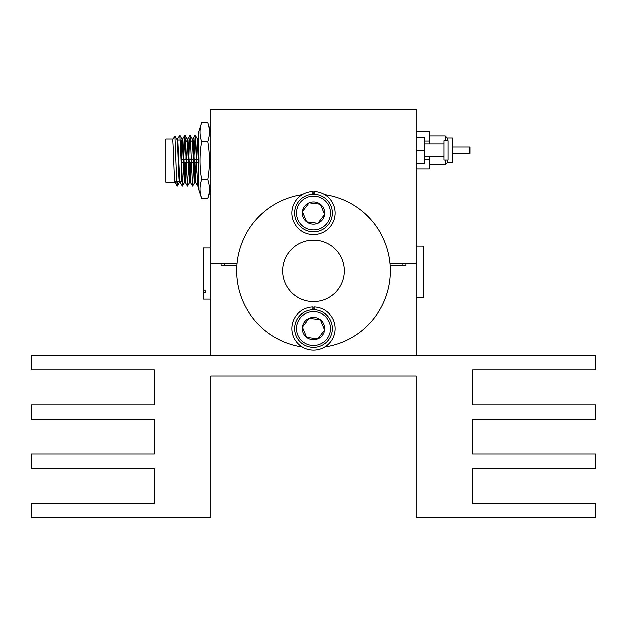 <?xml version="1.0" encoding="UTF-8"?>
<svg xmlns="http://www.w3.org/2000/svg" width="627" height="627" viewBox="0 0 627 627"><rect width="100%" height="100%" fill="white"/><g stroke="black" fill="none" stroke-linecap="round" stroke-linejoin="round"><path stroke-width="0.94" d="M390.253 265.276L405.841 265.276L405.841 263.222L416.101 263.222L416.101 355.564L210.899 355.564L210.899 263.222L221.159 263.222L221.159 265.276L236.747 265.276M390.072 263.222L416.101 263.222L416.101 109.325L210.899 109.325L210.899 263.222L236.928 263.222M444.01 140.824L444.01 159.909L448.109 159.909L448.109 140.824L444.01 140.824M416.101 137.54L424.307 137.54L424.307 163.192L416.101 163.192M416.101 150.362L424.307 150.362M445.241 140.824L445.241 136.004L447.294 138.058L447.294 140.824M447.294 138.058L452.42 138.058L452.42 162.675L447.294 162.675L447.294 159.909M452.42 147.086L469.866 147.086L469.866 153.646L452.42 153.646M416.101 131.882L429.44 131.882L429.44 144.006M429.44 156.726L429.44 168.851L416.101 168.851M424.307 159.611L429.44 159.611M424.307 141.122L429.44 141.122M179.792 181.148L181.352 181.148L181.352 140.103L177.731 140.103M182.183 141.867L181.383 159.086M180.294 181.148L179.996 182.12L179.62 179.385L177.707 139.868L177.488 139.076L176.618 139.076M175.168 181.148L174.87 182.12L174.486 179.385C173.883 171.367 173.201 143.81 172.574 139.868L174.831 136.098L177.088 139.868C177.715 143.81 178.389 171.367 179.001 179.385L179.44 182.175L180.059 182.175M181.352 145.48L181.571 141.867M173.044 139.076L165.755 139.076L165.755 182.175L174.925 182.175M197.685 140.605L196.768 159.086M196.651 162.166L195.389 182.12L193.092 139.868L192.881 139.076L192.262 139.076L194.394 179.385L194.832 182.175L195.444 182.175M195.122 180.647L196.039 162.166M196.157 159.086L197.395 139.076L198.587 158.694M191.423 165.011L190.255 182.12L187.967 139.868L187.747 139.076L187.136 139.076L189.26 179.385L189.699 182.175L190.318 182.175M189.997 180.647L190.906 162.166M191.023 159.086L191.133 156.28M187.426 140.605L186.509 159.086M186.391 162.166L185.13 182.12L182.833 139.868L182.622 139.076L182.034 139.076M183.445 164.972L182.261 186.039L179.792 135.213L182.214 139.868L184.134 179.385L184.565 182.175L185.184 182.175M184.863 180.647L185.78 162.166M185.898 159.086L186.007 156.28M198.587 144.437L198.226 139.868L198.007 139.076L197.395 139.076M192.56 140.605L192.442 141.867M191.831 141.867L192.262 139.076M186.697 141.867L187.136 139.076M198.587 172.503L197.654 186.039L195.185 135.213L193.986 156.241M193.704 164.972L192.52 186.039L190.224 136.098L189.362 142.462L188.852 156.241M188.57 164.972L187.395 186.039L184.926 135.213L183.727 156.241M179.792 135.213L177.433 139.131M177.684 181.148L177.135 186.039L176.54 178.789L174.831 136.098M210.899 189.056L207.819 198.54C209.99 192.223 209.99 185.898 207.819 179.581C209.998 166.884 209.998 154.25 207.819 141.671C209.99 135.354 209.99 129.037 207.819 122.712L210.899 132.195M208.846 194.746L207.819 198.54L201.667 198.54L200.64 194.746M201.667 122.712C199.496 129.037 199.496 135.354 201.667 141.671C199.496 154.25 199.496 166.884 201.667 179.581C199.496 185.898 199.496 192.223 201.667 198.54L198.587 189.056L198.587 132.195L201.667 122.712L207.819 122.712M201.667 179.581L207.819 179.581M201.667 141.671L207.819 141.671M416.101 297.292L423.374 297.269L423.374 246.011L416.101 245.988M210.899 235.219L210.899 311.752M224.85 263.222L224.85 265.276M210.696 247.837L203.422 247.837L203.422 299.134L210.696 299.134M203.422 292.362L205.476 292.362L205.476 290.912L203.422 290.912M205.476 290.912L205.476 292.362M31.35 355.564L31.35 369.93L154.469 369.93L154.469 404.815L31.35 404.815L31.35 419.181L154.469 419.181L154.469 454.066L31.35 454.066L31.35 468.424L154.469 468.424L154.469 503.309L31.35 503.309L31.35 517.675L210.899 517.675L210.899 376.082L416.101 376.082L416.101 517.675L595.65 517.675L595.65 503.309L472.531 503.309L472.531 468.424L595.65 468.424L595.65 454.066L472.531 454.066L472.531 419.181L595.65 419.181L595.65 404.815L472.531 404.815L472.531 369.93L595.65 369.93L595.65 355.564L31.35 355.564M282.722 270.817A30.778 30.778 0 0 1 313.5 240.039A30.778 30.778 0 0 1 344.278 270.817A30.778 30.778 0 0 1 313.5 301.595A30.778 30.778 0 0 1 282.722 270.817M302.324 346.95A76.949 76.949 0 0 1 302.324 194.683M312.991 193.868A76.949 76.949 0 0 1 314.009 193.868M324.676 194.683A76.949 76.949 0 0 1 324.676 346.95M329.112 322.059A16.898 16.898 0 0 0 307.026 312.92A16.898 16.898 0 0 0 297.888 335.006A16.898 16.898 0 0 0 319.974 344.137A16.898 16.898 0 0 0 329.112 322.059M296.156 335.719A18.779 18.779 0 0 1 306.305 311.188A18.779 18.779 0 0 1 330.844 321.337A18.779 18.779 0 0 1 320.695 345.877A18.779 18.779 0 0 1 296.156 335.719M323.759 324.277A11.106 11.106 0 0 0 302.488 327.082A11.106 11.106 0 0 0 317.756 338.792A11.106 11.106 0 0 0 323.759 324.277M322.388 324.849L320.256 319.715L309.244 318.273L302.488 327.082L306.744 337.342L317.756 338.792L324.512 329.974L322.388 324.849M307.073 337.389L317.756 338.792L324.512 329.974L320.256 319.715L309.244 318.273L302.488 327.082M302.614 327.396L306.744 337.342M329.112 206.636A16.898 16.898 0 0 0 307.026 197.497A16.898 16.898 0 0 0 297.888 219.575A16.898 16.898 0 0 0 319.974 228.714A16.898 16.898 0 0 0 329.112 206.636M296.156 220.296A18.779 18.779 0 0 1 306.305 195.765A18.779 18.779 0 0 1 330.844 205.915A18.779 18.779 0 0 1 320.695 230.446A18.779 18.779 0 0 1 296.156 220.296M323.759 208.854A11.106 11.106 0 0 0 302.488 211.66A11.106 11.106 0 0 0 317.756 223.369A11.106 11.106 0 0 0 323.759 208.854M322.388 209.418L320.256 204.292L309.244 202.85L302.488 211.66L306.744 221.919L317.756 223.369L324.512 214.552L322.388 209.418M320.256 204.292L309.244 202.85L302.488 211.66L306.744 221.919L317.756 223.369L324.512 214.552L320.256 204.292M312.991 309.762L312.991 306.995A21.545 21.545 0 0 0 294.925 339.45A21.545 21.545 0 0 0 332.075 339.45A21.545 21.545 0 0 0 314.009 306.995L314.009 309.762M312.991 194.339L312.991 191.564A21.545 21.545 0 0 0 294.925 224.027A21.545 21.545 0 0 0 332.075 224.027A21.545 21.545 0 0 0 314.009 191.564L314.009 194.339M429.44 164.729L445.241 164.729L445.241 159.909M424.307 144.006L444.01 144.006M424.307 156.726L444.01 156.726M429.44 136.004L445.241 136.004M445.241 164.729L447.294 162.675M198.587 159.086L194.088 159.086M193.477 159.086L188.962 159.086M188.343 159.086L183.829 159.086M183.209 159.086L181.352 159.086M198.587 162.166L194.205 162.166M193.594 162.166L189.08 162.166M188.461 162.166L183.946 162.166M183.327 162.166L181.352 162.166M197.983 139.076L198.587 138.034M195.389 182.12L197.654 186.039M192.826 139.131L195.091 135.213M190.255 182.12L192.52 186.039M187.692 139.131L189.957 135.213M185.13 182.12L187.395 186.039M182.567 139.131L184.832 135.213M179.996 182.12L182.261 186.039M174.87 182.12L177.135 186.039M179.494 182.128L177.229 186.039M184.62 182.128L182.355 186.039M187.191 139.123L184.926 135.213M189.754 182.128L187.489 186.039M192.317 139.123L190.052 135.213M194.879 182.128L192.614 186.039M197.45 139.123L195.185 135.213M198.587 184.589L197.748 186.039M179.173 181.148L174.659 181.148M401.993 265.276L401.993 263.222"/></g></svg>
